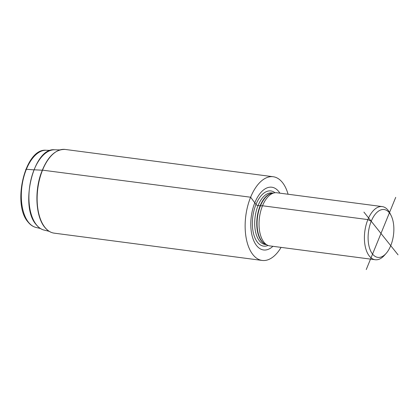 <?xml version="1.0" encoding="UTF-8"?>
<svg xmlns="http://www.w3.org/2000/svg" width="419" height="419" viewBox="0 0 419 419"><rect width="100%" height="100%" fill="white"/><g stroke="black" fill="none" stroke-linecap="round" stroke-linejoin="round"><path stroke-width="0.63" d="M54.187 233.147A42.214 22.055 -82.5 0 1 44.948 227.397A42.214 22.055 97.5 0 1 39.674 178.84A42.214 22.055 97.5 0 1 65.175 149.442C55.099 149.101 47.012 157.225 40.915 173.801C34.342 192.478 36.034 216.974 44.718 227.271C47.462 230.691 50.62 232.65 54.187 233.147L262.194 260.445A42.214 22.055 97.5 0 1 252.956 254.694A42.214 22.055 -82.5 0 1 247.676 206.132A42.214 22.055 -82.5 0 1 273.183 176.734A42.214 22.055 -82.5 0 1 282.422 182.49A42.214 22.055 97.5 0 1 288.073 194.233M262.194 260.445A42.214 22.055 97.5 0 0 281.097 247.383M279.892 193.159A31.645 16.535 -82.5 0 0 278.735 191.525A31.645 16.535 97.5 0 0 254.893 202.571A31.645 16.535 97.5 0 0 256.643 245.654A31.645 16.535 -82.5 0 0 272.916 246.309M382.201 206.588L276.839 192.761A26.8 14.005 97.5 0 0 274.513 192.819A26.8 14.005 97.5 0 0 260.147 213.549A26.8 14.005 97.5 0 0 263.996 242.255A26.8 14.005 -82.5 0 0 267.631 245.251A26.8 14.005 -82.5 0 0 269.867 245.911L375.225 259.733A26.8 14.005 -82.5 0 1 369.359 256.082A26.8 14.005 97.5 0 1 366.012 225.254A26.8 14.005 97.5 0 1 382.201 206.588A26.8 14.005 97.5 0 1 388.067 210.238A26.8 14.005 -82.5 0 1 389.979 213.276L391.121 215.565A24.124 12.601 97.5 0 0 389.398 212.826A24.124 12.601 97.5 0 0 371.229 221.248A24.124 12.601 97.5 0 0 372.559 254.087A24.124 12.601 97.5 0 0 386.161 253.364A24.124 12.601 97.5 0 0 391.121 215.565M386.161 253.364L384.469 255.276A26.8 14.005 -82.5 0 1 375.225 259.733M395.714 197.354L366.248 269.558M398.05 254.831L363.912 212.087M390.733 245.67L371.229 221.248L367.877 219.593L262.514 205.766L260.456 205.834A1.608 0.618 22.2 0 1 260.126 205.818L258.067 205.546A1.608 0.618 22.2 0 1 255.983 204.441L250.62 197.218L42.377 170.135L250.62 197.218L255.983 204.441A1.608 0.618 22.2 0 0 258.067 205.546L260.126 205.818A1.608 0.618 22.2 0 0 260.456 205.834L262.514 205.766L367.877 219.593L371.229 221.248L380.981 233.456M42.246 170.214L33.981 169.784L42.246 170.214M33.85 169.857L26.371 169.26A1.341 0.513 -157.8 0 0 25.884 169.8A1.341 0.513 -157.8 0 1 26.371 169.26L33.85 169.857M46.064 150.259C25.13 148.012 11.826 204.158 28.052 222.033C30.32 224.872 32.949 226.674 35.934 227.423A38.977 20.363 -82.5 0 1 28.529 222.321A38.977 20.363 97.5 0 1 23.396 178.531A38.977 20.363 97.5 0 1 46.064 150.259L50.683 150.369M54.669 149.793A40.559 21.191 97.5 0 0 31.079 179.217A40.559 21.191 97.5 0 0 36.422 224.788A40.559 21.191 -82.5 0 0 44.131 230.099C41.172 229.361 38.543 227.554 36.228 224.673C19.274 206.274 33.551 147.137 54.669 149.793L59.838 149.913M274.984 192.75A27.832 14.539 97.5 0 0 255.223 206.436A27.832 14.539 97.5 0 0 257.523 242.334A27.832 14.539 -82.5 0 0 268.066 245.44M266.322 244.633L265.196 244.487A25.999 13.586 -82.5 0 1 259.508 240.941A25.999 13.586 97.5 0 1 256.255 211.035A25.999 13.586 97.5 0 1 271.962 192.929L273.083 193.075M272.675 193.154A25.999 13.586 97.5 0 0 258.01 212.533A25.999 13.586 97.5 0 0 261.561 241.213A25.999 13.586 -82.5 0 0 265.939 244.455M267.631 245.251L265.426 244.214A26.051 13.612 -82.5 0 1 261.896 241.307A26.051 13.612 97.5 0 1 258.151 213.397A26.051 13.612 97.5 0 1 272.114 193.253L274.513 192.819M35.934 227.423L40.428 228.512M44.131 230.099L49.154 231.314M65.175 149.442L273.183 176.734"/></g></svg>
